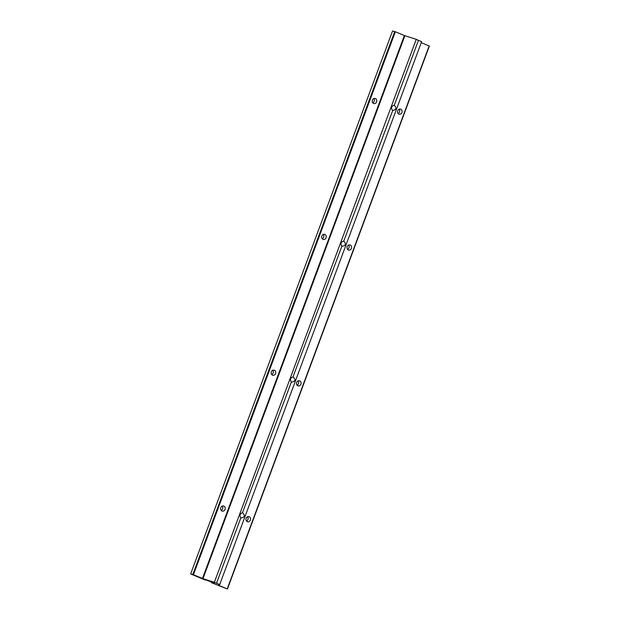 <?xml version="1.0" encoding="UTF-8"?>
<svg xmlns="http://www.w3.org/2000/svg" width="620" height="620" viewBox="0 0 620 620"><rect width="100%" height="100%" fill="white"/><g stroke="black" fill="none" stroke-linecap="round" stroke-linejoin="round"><path stroke-width="0.93" d="M373.813 98.534A2.666 2.286 -76.3 0 1 372.76 102.874M323.291 234.383A2.666 2.286 -76.3 0 1 322.237 238.715M272.769 370.233A2.666 2.286 -76.3 0 1 271.715 374.565M222.247 506.075A2.666 2.286 -76.3 0 1 221.193 510.407M204.267 579.669L190.642 573.934L192.82 574.469L202.957 578.662L214.35 582.288L219.728 584.544L218.217 585.102L227.447 589L211.56 582.73L214.474 583.443L207.181 580.374L204.267 579.669M214.35 582.288L416.268 39.347L404.868 35.72L394.738 31.527L392.553 31L190.642 573.934M293.214 377.022C295.817 379.704 295.322 381.401 291.71 382.114L291.361 382.005C289.796 379.579 290.331 377.89 292.973 376.937L341.884 246.156C340.318 243.738 340.853 242.048 343.496 241.095L343.736 241.18C346.34 243.854 345.844 245.551 342.232 246.272L341.884 246.156M242.691 512.872C245.295 515.553 244.799 517.25 241.196 517.964L240.839 517.855C239.274 515.429 239.808 513.74 242.451 512.787L291.361 382.005M421.259 42.641L429.358 46.066L227.385 588.961M399.148 109.19A2.666 2.286 -76.3 0 1 398.094 113.522M348.626 245.032A2.666 2.286 -76.3 0 1 347.572 249.372M298.104 380.882A2.666 2.286 -76.3 0 1 297.05 385.214M247.581 516.731A2.666 2.286 -76.3 0 1 246.528 521.064M211.73 582.288L211.56 582.73M372.387 100.107A2.666 2.286 -76.3 0 1 376.712 101.533A2.666 2.286 -76.3 0 1 373.868 103.587A2.666 2.286 -76.3 0 1 372.387 100.107M321.865 235.956A2.666 2.286 -76.3 0 1 326.19 237.383A2.666 2.286 -76.3 0 1 323.346 239.436A2.666 2.286 -76.3 0 1 321.865 235.956M271.343 371.806A2.666 2.286 -76.3 0 1 275.675 373.232A2.666 2.286 -76.3 0 1 272.823 375.278A2.666 2.286 -76.3 0 1 271.343 371.806M220.821 507.648A2.666 2.286 -76.3 0 1 225.153 509.074A2.666 2.286 -76.3 0 1 222.301 511.128A2.666 2.286 -76.3 0 1 220.821 507.648M392.398 110.314C390.84 107.888 391.375 106.198 394.01 105.245L394.25 105.33C396.862 108.012 396.366 109.709 392.755 110.422L343.736 241.18M416.268 39.347L418.423 40.347L394.25 105.33M240.839 517.855L216.504 583.288M418.423 40.347L421.639 41.61L219.728 584.544M397.722 110.763A2.666 2.286 -76.3 0 1 402.055 112.189A2.666 2.286 -76.3 0 1 399.203 114.235A2.666 2.286 -76.3 0 1 397.722 110.763M347.2 246.613A2.666 2.286 -76.3 0 1 351.532 248.039A2.666 2.286 -76.3 0 1 348.68 250.085A2.666 2.286 -76.3 0 1 347.2 246.613M296.678 382.455A2.666 2.286 -76.3 0 1 301.01 383.881A2.666 2.286 -76.3 0 1 298.166 385.935A2.666 2.286 -76.3 0 1 296.678 382.455M246.156 518.304A2.666 2.286 -76.3 0 1 250.488 519.731A2.666 2.286 -76.3 0 1 247.644 521.777A2.666 2.286 -76.3 0 1 246.156 518.304M429.149 45.957L227.23 588.892M394.738 31.527L192.82 574.469M395.366 31.752L193.448 574.686M404.38 35.541L202.469 578.476M404.868 35.72L202.957 578.662M227.447 589L429.358 46.066"/></g></svg>
